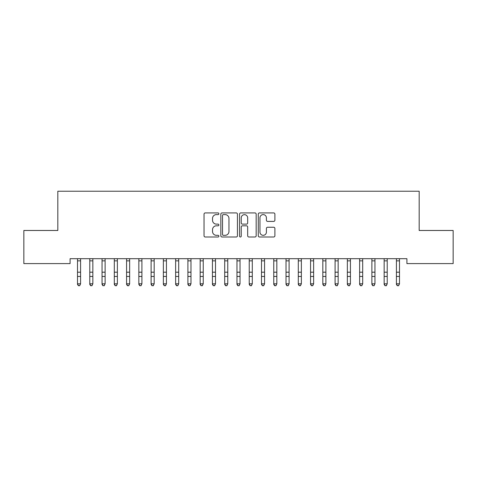 <?xml version="1.0" encoding="UTF-8"?>
<svg xmlns="http://www.w3.org/2000/svg" width="477" height="477" viewBox="0 0 477 477"><rect width="100%" height="100%" fill="white"/><g stroke="black" fill="none" stroke-linecap="round" stroke-linejoin="round"><path stroke-width="0.72" d="M218.877 213.762A0.841 0.841 0 0 0 218.031 212.921L205.241 212.921A1.204 1.204 0 0 0 204.037 214.125L204.037 235.793A1.204 1.204 0 0 0 205.241 236.997L218.031 236.997A0.841 0.841 0 0 0 218.877 236.157A0.841 0.841 0 0 0 218.031 235.316L216.379 235.316A3.852 3.852 0 0 1 212.527 231.464L212.527 229.658A3.852 3.852 0 0 1 216.379 225.806L218.031 225.806A0.841 0.841 0 0 0 218.877 224.959A0.841 0.841 0 0 0 218.031 224.118L216.379 224.118A3.852 3.852 0 0 1 212.527 220.267L212.527 218.46A3.852 3.852 0 0 1 216.379 214.608L218.031 214.608A0.841 0.841 0 0 0 218.877 213.762M273.685 221.411A1.204 1.204 0 0 0 274.889 220.207L274.889 214.125A1.204 1.204 0 0 0 273.685 212.921L259.476 212.921A1.204 1.204 0 0 0 258.278 214.125L258.278 235.793A1.204 1.204 0 0 0 259.476 236.997L273.685 236.997A1.204 1.204 0 0 0 274.889 235.793L274.889 228.453A1.204 1.204 0 0 0 273.685 227.249L267.603 227.249A1.204 1.204 0 0 0 266.404 228.453L266.404 232.096A3.22 3.22 0 0 1 263.179 235.316A3.22 3.22 0 0 1 259.959 232.096L259.959 217.828A3.22 3.22 0 0 1 263.179 214.608A3.22 3.22 0 0 1 266.404 217.828L266.404 220.207A1.204 1.204 0 0 0 267.603 221.411L273.685 221.411M406.911 258.689L70.089 258.689L70.089 263.596L23.85 263.596L23.85 230.48L57.824 230.48L57.824 191.229L419.176 191.229L419.176 230.48L453.15 230.48L453.15 263.596L406.911 263.596L406.911 258.689M237.445 214.125A1.204 1.204 0 0 0 236.24 212.921L222.038 212.921A1.204 1.204 0 0 0 220.833 214.125L220.833 235.793A1.204 1.204 0 0 0 222.038 236.997L236.24 236.997A1.204 1.204 0 0 0 237.445 235.793L237.445 214.125M240.76 212.921L254.962 212.921A1.204 1.204 0 0 1 256.167 214.125L256.167 235.793A1.204 1.204 0 0 1 254.962 236.997L248.887 236.997A1.204 1.204 0 0 1 247.682 235.793L247.682 227.004A1.204 1.204 0 0 0 246.478 225.806L242.441 225.806A1.204 1.204 0 0 0 241.237 227.004L241.237 236.157A0.841 0.841 0 0 1 240.396 236.997A0.841 0.841 0 0 1 239.555 236.157L239.555 214.125A1.204 1.204 0 0 1 240.76 212.921M223.361 214.608A0.841 0.841 0 0 0 222.515 215.449L222.515 234.469A0.841 0.841 0 0 0 223.361 235.316L225.108 235.316A3.852 3.852 0 0 0 228.96 231.464L228.96 218.46A3.852 3.852 0 0 0 225.108 214.608L223.361 214.608M247.682 217.888A3.22 3.22 0 0 0 244.462 214.668A3.22 3.22 0 0 0 241.237 217.888L241.237 222.914A1.204 1.204 0 0 0 242.441 224.118L246.478 224.118A1.204 1.204 0 0 0 247.682 222.914L247.682 217.888M77.512 259.333L77.512 283.797L80.577 283.797L79.659 285.771L78.431 285.538L79.659 285.771M80.577 259.333L80.577 283.797L79.659 285.538M77.357 258.689L77.512 259.077M80.577 259.077L80.732 258.689M78.431 285.771L77.512 284.381L77.512 283.797L78.431 285.538M89.777 259.333L89.777 283.797L92.842 283.797L91.924 285.771L90.696 285.538L91.924 285.771M92.842 259.333L92.842 283.797L91.924 285.538M102.042 259.333L102.042 283.797L105.113 283.797L104.189 285.771L102.966 285.538L104.189 285.771M105.113 259.333L105.113 283.797L104.189 285.538M89.622 258.689L89.777 259.077M92.842 259.077L93.003 258.689M90.696 285.771L89.777 284.381L89.777 283.797L90.696 285.538M101.887 258.689L102.042 259.077M105.113 259.077L105.268 258.689M102.966 285.771L102.042 284.381L102.042 283.797L102.966 285.538M114.307 259.333L114.307 283.797L117.378 283.797L116.454 285.771L115.231 285.538L116.454 285.771M117.378 259.333L117.378 283.797L116.454 285.538M126.578 259.333L126.578 283.797L129.643 283.797L128.724 285.771L127.496 285.538L128.724 285.771M129.643 259.333L129.643 283.797L128.724 285.538M114.152 258.689L114.307 259.077M117.378 259.077L117.533 258.689M115.231 285.771L114.307 284.381L114.307 283.797L115.231 285.538M126.417 258.689L126.578 259.077M129.643 259.077L129.798 258.689M127.496 285.771L126.578 284.381L126.578 283.797L127.496 285.538M138.843 259.333L138.843 283.797L141.907 283.797L140.989 285.771L139.761 285.538L140.989 285.771M141.907 259.333L141.907 283.797L140.989 285.538M138.688 258.689L138.843 259.077M141.907 259.077L142.063 258.689M139.761 285.771L138.843 284.381L138.843 283.797L139.761 285.538M151.108 259.333L151.108 283.797L154.172 283.797L153.254 285.771L152.026 285.538L153.254 285.771M154.172 259.333L154.172 283.797L153.254 285.538M150.953 258.689L151.108 259.077M154.172 259.077L154.327 258.689M152.026 285.771L151.108 284.381L151.108 283.797L152.026 285.538M163.372 259.333L163.372 283.797L166.437 283.797L165.519 285.771L164.291 285.538L165.519 285.771M166.437 259.333L166.437 283.797L165.519 285.538M163.217 258.689L163.372 259.077M166.437 259.077L166.592 258.689M164.291 285.771L163.372 284.381L163.372 283.797L164.291 285.538M175.637 259.333L175.637 283.797L178.702 283.797L177.784 285.771L176.556 285.538L177.784 285.771M178.702 259.333L178.702 283.797L177.784 285.538M175.482 258.689L175.637 259.077M178.702 259.077L178.863 258.689M176.556 285.771L175.637 284.381L175.637 283.797L176.556 285.538M187.902 259.333L187.902 283.797L190.973 283.797L190.049 285.771L188.826 285.538L190.049 285.771M190.973 259.333L190.973 283.797L190.049 285.538M187.747 258.689L187.902 259.077M190.973 259.077L191.128 258.689M188.826 285.771L187.902 284.381L187.902 283.797L188.826 285.538M200.167 259.333L200.167 283.797L203.238 283.797L202.314 285.771L201.091 285.538L202.314 285.771M203.238 259.333L203.238 283.797L202.314 285.538M200.012 258.689L200.167 259.077M203.238 259.077L203.393 258.689M201.091 285.771L200.167 284.381L200.167 283.797L201.091 285.538M212.438 259.333L212.438 283.797L215.503 283.797L214.584 285.771L213.356 285.538L214.584 285.771M215.503 259.333L215.503 283.797L214.584 285.538M212.277 258.689L212.438 259.077M215.503 259.077L215.658 258.689M213.356 285.771L212.438 284.381L212.438 283.797L213.356 285.538M224.703 259.333L224.703 283.797L227.767 283.797L226.849 285.771L225.621 285.538L226.849 285.771M227.767 259.333L227.767 283.797L226.849 285.538M224.548 258.689L224.703 259.077M227.767 259.077L227.923 258.689M225.621 285.771L224.703 284.381L224.703 283.797L225.621 285.538M236.968 259.333L236.968 283.797L240.032 283.797L239.114 285.771L237.886 285.538L239.114 285.771M240.032 259.333L240.032 283.797L239.114 285.538M236.813 258.689L236.968 259.077M240.032 259.077L240.187 258.689M237.886 285.771L236.968 284.381L236.968 283.797L237.886 285.538M249.232 259.333L249.232 283.797L252.297 283.797L251.379 285.771L250.151 285.538L251.379 285.771M252.297 259.333L252.297 283.797L251.379 285.538M249.077 258.689L249.232 259.077M252.297 259.077L252.452 258.689M250.151 285.771L249.232 284.381L249.232 283.797L250.151 285.538M261.497 259.333L261.497 283.797L264.562 283.797L263.644 285.771L262.416 285.538L263.644 285.771M264.562 259.333L264.562 283.797L263.644 285.538M261.342 258.689L261.497 259.077M264.562 259.077L264.723 258.689M262.416 285.771L261.497 284.381L261.497 283.797L262.416 285.538M273.762 259.333L273.762 283.797L276.833 283.797L275.909 285.771L274.686 285.538L275.909 285.771M276.833 259.333L276.833 283.797L275.909 285.538M273.607 258.689L273.762 259.077M276.833 259.077L276.988 258.689M274.686 285.771L273.762 284.381L273.762 283.797L274.686 285.538M286.027 259.333L286.027 283.797L289.098 283.797L288.174 285.771L286.951 285.538L288.174 285.771M289.098 259.333L289.098 283.797L288.174 285.538M285.872 258.689L286.027 259.077M289.098 259.077L289.253 258.689M286.951 285.771L286.027 284.381L286.027 283.797L286.951 285.538M298.298 259.333L298.298 283.797L301.363 283.797L300.444 285.771L299.216 285.538L300.444 285.771M301.363 259.333L301.363 283.797L300.444 285.538M298.137 258.689L298.298 259.077M301.363 259.077L301.518 258.689M299.216 285.771L298.298 284.381L298.298 283.797L299.216 285.538M310.563 259.333L310.563 283.797L313.627 283.797L312.709 285.771L311.481 285.538L312.709 285.771M313.627 259.333L313.627 283.797L312.709 285.538M310.408 258.689L310.563 259.077M313.627 259.077L313.783 258.689M311.481 285.771L310.563 284.381L310.563 283.797L311.481 285.538M322.828 259.333L322.828 283.797L325.892 283.797L324.974 285.771L323.746 285.538L324.974 285.771M325.892 259.333L325.892 283.797L324.974 285.538M322.673 258.689L322.828 259.077M325.892 259.077L326.047 258.689M323.746 285.771L322.828 284.381L322.828 283.797L323.746 285.538M335.092 259.333L335.092 283.797L338.157 283.797L337.239 285.771L336.011 285.538L337.239 285.771M338.157 259.333L338.157 283.797L337.239 285.538M334.937 258.689L335.092 259.077M338.157 259.077L338.312 258.689M336.011 285.771L335.092 284.381L335.092 283.797L336.011 285.538M347.357 259.333L347.357 283.797L350.422 283.797L349.504 285.771L348.276 285.538L349.504 285.771M350.422 259.333L350.422 283.797L349.504 285.538M347.202 258.689L347.357 259.077M350.422 259.077L350.583 258.689M348.276 285.771L347.357 284.381L347.357 283.797L348.276 285.538M359.622 259.333L359.622 283.797L362.693 283.797L361.769 285.771L360.546 285.538L361.769 285.771M362.693 259.333L362.693 283.797L361.769 285.538M359.467 258.689L359.622 259.077M362.693 259.077L362.848 258.689M360.546 285.771L359.622 284.381L359.622 283.797L360.546 285.538M371.887 259.333L371.887 283.797L374.958 283.797L374.034 285.771L372.811 285.538L374.034 285.771M374.958 259.333L374.958 283.797L374.034 285.538M371.732 258.689L371.887 259.077M374.958 259.077L375.113 258.689M372.811 285.771L371.887 284.381L371.887 283.797L372.811 285.538M384.158 259.333L384.158 283.797L387.223 283.797L386.304 285.771L385.076 285.538L386.304 285.771M387.223 259.333L387.223 283.797L386.304 285.538M383.997 258.689L384.158 259.077M387.223 259.077L387.378 258.689M385.076 285.771L384.158 284.381L384.158 283.797L385.076 285.538M396.423 259.333L396.423 283.797L399.487 283.797L398.569 285.771L397.341 285.538L398.569 285.771M399.487 259.333L399.487 283.797L398.569 285.538M396.268 258.689L396.423 259.077M399.487 259.077L399.643 258.689M397.341 285.771L396.423 284.381L396.423 283.797L397.341 285.538M80.726 258.713L77.369 258.713M80.577 272.2L77.512 272.2M80.577 276.439L77.512 276.439M80.577 260.865L77.512 260.865M92.991 258.713L89.634 258.713M92.842 272.2L89.777 272.2M92.842 276.439L89.777 276.439M92.842 260.865L89.777 260.865M105.256 258.713L101.899 258.713M105.113 272.2L102.042 272.2M105.113 276.439L102.042 276.439M105.113 260.865L102.042 260.865M117.521 258.713L114.164 258.713M117.378 272.2L114.307 272.2M117.378 276.439L114.307 276.439M117.378 260.865L114.307 260.865M129.786 258.713L126.429 258.713M129.643 272.2L126.578 272.2M129.643 276.439L126.578 276.439M129.643 260.865L126.578 260.865M142.051 258.713L138.694 258.713M141.907 272.2L138.843 272.2M141.907 276.439L138.843 276.439M141.907 260.865L138.843 260.865M154.321 258.713L150.959 258.713M154.172 272.2L151.108 272.2M154.172 276.439L151.108 276.439M154.172 260.865L151.108 260.865M166.586 258.713L163.229 258.713M166.437 272.2L163.372 272.2M166.437 276.439L163.372 276.439M166.437 260.865L163.372 260.865M178.851 258.713L175.494 258.713M178.702 272.2L175.637 272.2M178.702 276.439L175.637 276.439M178.702 260.865L175.637 260.865M191.116 258.713L187.759 258.713M190.973 272.2L187.902 272.2M190.973 276.439L187.902 276.439M190.973 260.865L187.902 260.865M203.381 258.713L200.024 258.713M203.238 272.2L200.167 272.2M203.238 276.439L200.167 276.439M203.238 260.865L200.167 260.865M215.646 258.713L212.289 258.713M215.503 272.2L212.438 272.2M215.503 276.439L212.438 276.439M215.503 260.865L212.438 260.865M227.911 258.713L224.554 258.713M227.767 272.2L224.703 272.2M227.767 276.439L224.703 276.439M227.767 260.865L224.703 260.865M240.181 258.713L236.819 258.713M240.032 272.2L236.968 272.2M240.032 276.439L236.968 276.439M240.032 260.865L236.968 260.865M252.446 258.713L249.089 258.713M252.297 272.2L249.232 272.2M252.297 276.439L249.232 276.439M252.297 260.865L249.232 260.865M264.711 258.713L261.354 258.713M264.562 272.2L261.497 272.2M264.562 276.439L261.497 276.439M264.562 260.865L261.497 260.865M276.976 258.713L273.619 258.713M276.833 272.2L273.762 272.2M276.833 276.439L273.762 276.439M276.833 260.865L273.762 260.865M289.241 258.713L285.884 258.713M289.098 272.2L286.027 272.2M289.098 276.439L286.027 276.439M289.098 260.865L286.027 260.865M301.506 258.713L298.149 258.713M301.363 272.2L298.298 272.2M301.363 276.439L298.298 276.439M301.363 260.865L298.298 260.865M313.771 258.713L310.414 258.713M313.627 272.2L310.563 272.2M313.627 276.439L310.563 276.439M313.627 260.865L310.563 260.865M326.041 258.713L322.679 258.713M325.892 272.2L322.828 272.2M325.892 276.439L322.828 276.439M325.892 260.865L322.828 260.865M338.306 258.713L334.949 258.713M338.157 272.2L335.092 272.2M338.157 276.439L335.092 276.439M338.157 260.865L335.092 260.865M350.571 258.713L347.214 258.713M350.422 272.2L347.357 272.2M350.422 276.439L347.357 276.439M350.422 260.865L347.357 260.865M362.836 258.713L359.479 258.713M362.693 272.2L359.622 272.2M362.693 276.439L359.622 276.439M362.693 260.865L359.622 260.865M375.101 258.713L371.744 258.713M374.958 272.2L371.887 272.2M374.958 276.439L371.887 276.439M374.958 260.865L371.887 260.865M387.366 258.713L384.009 258.713M387.223 272.2L384.158 272.2M387.223 276.439L384.158 276.439M387.223 260.865L384.158 260.865M399.631 258.713L396.274 258.713M399.487 272.2L396.423 272.2M399.487 276.439L396.423 276.439M399.487 260.865L396.423 260.865"/></g></svg>
